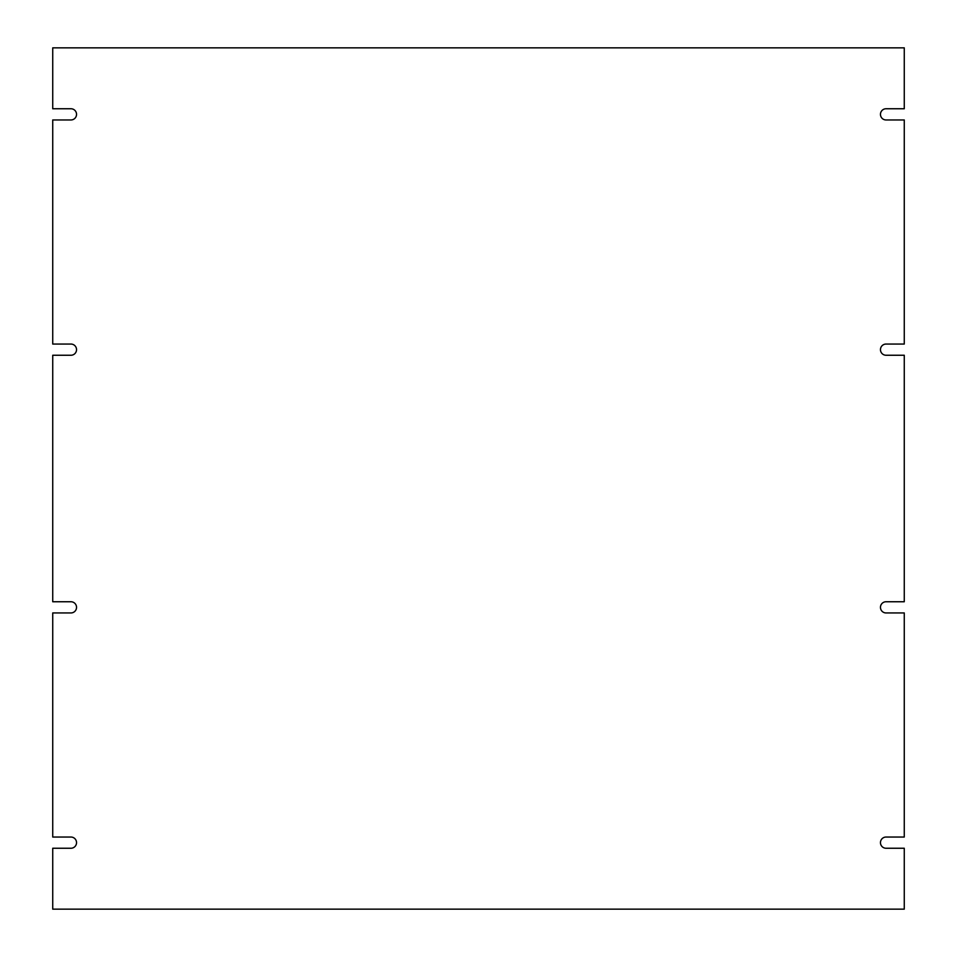 <?xml version="1.0" encoding="UTF-8"?>
<svg xmlns="http://www.w3.org/2000/svg" width="957" height="957" viewBox="0 0 957 957"><rect width="100%" height="100%" fill="white"/><g stroke="black" fill="none" stroke-linecap="round" stroke-linejoin="round"><path stroke-width="0.72" stroke-dasharray="4.79 3.59" d="M886.074 601.75A5.598 5.598 0 0 0 880.464 607.348A5.598 5.598 0 0 0 886.074 612.947L904.269 612.947L904.269 837.04L886.074 837.04A5.598 5.598 0 0 0 880.464 842.639A5.598 5.598 0 0 0 886.074 848.249L904.269 848.249L904.269 909.15L52.731 909.15L52.731 848.249L70.926 848.249A5.598 5.598 0 0 0 76.536 842.639A5.598 5.598 0 0 0 70.926 837.04L52.731 837.04L52.731 612.947L70.926 612.947A5.598 5.598 0 0 0 76.536 607.348A5.598 5.598 0 0 0 70.926 601.75L52.731 601.75L52.731 355.25L70.962 355.25A5.598 5.598 0 0 0 76.536 349.652A5.598 5.598 0 0 0 70.962 344.053L52.731 344.053L52.731 119.96L70.926 119.96A5.598 5.598 0 0 0 76.536 114.361A5.598 5.598 0 0 0 70.926 108.751L52.731 108.751L52.731 47.85L904.269 47.85L904.269 108.751L886.074 108.751A5.598 5.598 0 0 0 880.464 114.361A5.598 5.598 0 0 0 886.074 119.96L904.269 119.96L904.269 344.053L886.038 344.053A5.598 5.598 0 0 0 880.464 349.652A5.598 5.598 0 0 0 886.038 355.25L904.269 355.25L904.269 601.75L886.074 601.75"/><path stroke-width="1.44" d="M904.269 601.75L886.074 601.75A5.598 5.598 0 0 0 880.464 607.348A5.598 5.598 0 0 0 886.074 612.947L904.269 612.947L904.269 837.04L886.074 837.04A5.598 5.598 0 0 0 880.464 842.639A5.598 5.598 0 0 0 886.074 848.249L904.269 848.249L904.269 909.15L52.731 909.15L52.731 848.249L70.926 848.249A5.598 5.598 0 0 0 76.536 842.639A5.598 5.598 0 0 0 70.926 837.04L52.731 837.04L52.731 612.947L70.926 612.947A5.598 5.598 0 0 0 76.536 607.348A5.598 5.598 0 0 0 70.926 601.75L52.731 601.75L52.731 355.25L70.962 355.25A5.598 5.598 0 0 0 76.536 349.652A5.598 5.598 0 0 0 70.962 344.053L52.731 344.053L52.731 119.96L70.926 119.96A5.598 5.598 0 0 0 76.536 114.361A5.598 5.598 0 0 0 70.926 108.751L52.731 108.751L52.731 47.85L904.269 47.85L904.269 108.751L886.074 108.751A5.598 5.598 0 0 0 880.464 114.361A5.598 5.598 0 0 0 886.074 119.96L904.269 119.96L904.269 344.053L886.038 344.053A5.598 5.598 0 0 0 880.464 349.652A5.598 5.598 0 0 0 886.038 355.25L904.269 355.25L904.269 601.75"/></g></svg>
